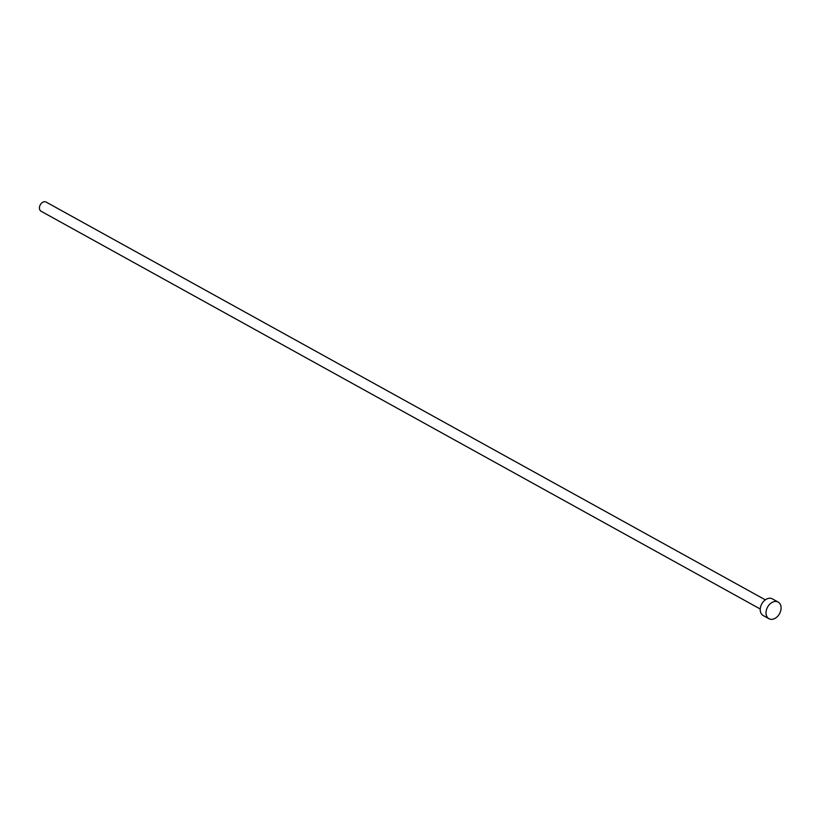 <?xml version="1.0" encoding="UTF-8"?>
<svg xmlns="http://www.w3.org/2000/svg" width="821" height="821" viewBox="0 0 821 821"><rect width="100%" height="100%" fill="white"/><g stroke="black" fill="none" stroke-linecap="round" stroke-linejoin="round"><path stroke-width="1.23" d="M760.236 609.008L41.05 211.223A5.234 3.756 -61.1 0 1 40.065 205.281A5.234 3.756 -61.1 0 1 45.442 201.802A5.234 3.756 -61.1 0 1 46.12 202.069L765.305 599.843M768.949 618.716L763.161 615.514A9.513 6.835 -61.1 0 1 761.375 604.697A9.513 6.835 -61.1 0 1 771.145 598.386A9.513 6.835 -61.1 0 1 772.366 598.858L778.164 602.07A9.513 6.835 -61.1 0 1 779.95 612.887A9.513 6.835 -61.1 0 1 770.18 619.198A9.513 6.835 -61.1 0 1 768.949 618.716A9.513 6.835 -61.1 0 1 767.163 607.899A9.513 6.835 -61.1 0 1 776.933 601.588A9.513 6.835 -61.1 0 1 778.164 602.07"/></g></svg>
